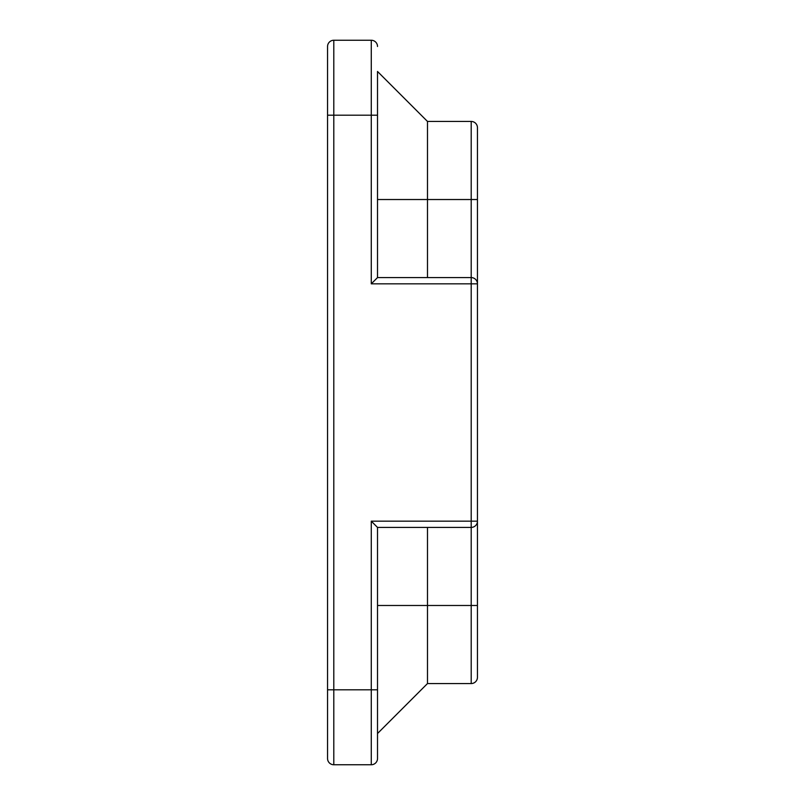 <?xml version="1.0" encoding="UTF-8"?>
<svg xmlns="http://www.w3.org/2000/svg" width="805" height="805" viewBox="0 0 805 805"><rect width="100%" height="100%" fill="white"/><g stroke="black" fill="none" stroke-linecap="round" stroke-linejoin="round"><path stroke-width="1.21" d="M477.446 677.307A6.249 6.249 0 0 1 471.207 683.556A6.249 6.249 0 0 0 477.446 677.307A6.249 6.249 0 0 1 471.207 683.556A6.249 6.249 0 0 0 477.446 677.307L477.446 521.167L371.276 521.167L371.276 689.805L333.793 689.805L333.793 764.75A6.249 6.249 0 0 1 327.555 758.501A6.249 6.249 0 0 0 333.793 764.75A6.249 6.249 0 0 1 327.555 758.501L327.555 689.805L333.793 689.805L333.793 40.25A6.249 6.249 0 0 0 327.555 46.499L327.555 758.501A6.249 6.249 0 0 0 333.793 764.75L371.276 764.75A6.249 6.249 0 0 0 377.515 758.501L377.515 527.416L471.207 527.416A6.249 6.249 0 0 0 477.446 521.167L477.446 127.693A6.249 6.249 0 0 0 471.207 121.444L427.485 121.444L377.515 71.474L427.485 121.444L427.485 277.584M371.276 521.167L377.515 527.416M477.446 199.519L471.207 199.519L471.207 277.584A6.249 6.249 0 0 1 477.446 283.833A6.249 6.249 0 0 0 471.207 277.584L377.515 277.584L371.276 283.833L471.207 283.833L471.207 527.416A6.249 6.249 0 0 0 477.446 521.167M377.515 277.584L377.515 71.474M471.207 527.416L471.207 683.556L427.485 683.556L427.485 527.416M377.515 758.501A6.249 6.249 0 0 1 371.276 764.75L371.276 689.805L377.515 689.805L377.515 733.526L427.485 683.556M327.555 46.499A6.249 6.249 0 0 1 333.793 40.25L371.276 40.25A6.249 6.249 0 0 1 377.515 46.499A6.249 6.249 0 0 0 371.276 40.25L371.276 115.196L377.515 115.196M371.276 283.833L371.276 115.196L327.555 115.196M377.515 199.519L471.207 199.519L471.207 121.444A6.249 6.249 0 0 1 477.446 127.693M477.446 283.833L471.207 283.833L471.207 277.584M377.515 605.481L477.446 605.481"/></g></svg>
